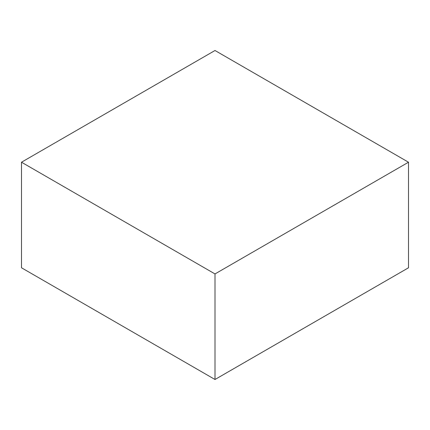 <?xml version="1.0" encoding="UTF-8"?>
<svg xmlns="http://www.w3.org/2000/svg" width="430" height="430" viewBox="0 0 430 430"><rect width="100%" height="100%" fill="white"/><g stroke="black" fill="none" stroke-linecap="round" stroke-linejoin="round"><path stroke-width="0.64" d="M408.5 267.782L408.5 162.218L215 50.503L21.5 162.218L21.5 267.782L21.5 162.218L215 273.937L215 379.496L21.5 267.782L215 379.496L215 273.937L408.5 162.218L408.5 267.782L215 379.496L408.5 267.782M408.5 162.218L215 50.503L21.5 162.218L215 273.937L408.5 162.218"/></g></svg>
